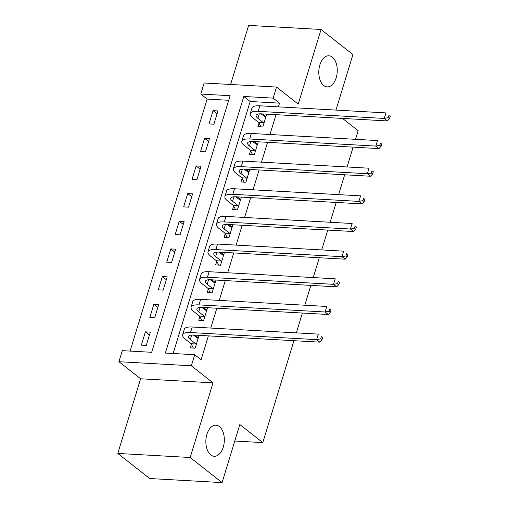 <?xml version="1.0" encoding="UTF-8"?>
<svg xmlns="http://www.w3.org/2000/svg" width="508" height="508" viewBox="0 0 508 508"><rect width="100%" height="100%" fill="white"/><g stroke="black" fill="none" stroke-linecap="round" stroke-linejoin="round"><path stroke-width="0.76" d="M323.704 85.49A15.564 9.214 -86.8 0 1 319.183 67.793A15.564 9.214 -86.8 0 1 328.905 55.797A15.564 9.214 -86.8 0 1 332.359 57.175A15.564 9.214 -86.8 0 1 336.887 74.873A15.564 9.214 -86.8 0 1 327.158 86.868A15.564 9.214 -86.8 0 1 323.704 85.49M210.763 454.901A15.564 9.214 -86.8 0 1 206.242 437.204A15.564 9.214 -86.8 0 1 215.97 425.202A15.564 9.214 -86.8 0 1 219.424 426.587A15.564 9.214 -86.8 0 1 223.945 444.284A15.564 9.214 -86.8 0 1 214.217 456.279A15.564 9.214 -86.8 0 1 210.763 454.901M200.762 94.05L204.146 82.988L276.543 87.065L273.158 98.127L243.808 96.476L165.36 353.073L194.71 354.724L191.326 365.785L118.929 361.709L122.314 350.647L151.663 352.298L230.111 95.701L200.762 94.05L207.143 99.073L130.092 351.085M335.966 110.09L352.939 54.572L321.05 29.477L248.653 25.4L230.594 84.48M293.948 340.697L262.788 442.601L239.827 424.536L222.079 482.6L149.682 478.523L117.793 453.428L190.189 457.505L213.011 382.848L191.326 365.785M213.011 382.848L140.614 378.771L117.793 453.428M140.614 378.771L118.929 361.709M222.079 482.6L190.189 457.505M228.714 100.286L207.143 99.073M146.26 345.408L150.317 332.13L145.421 331.857L141.364 345.129L146.26 345.408M154.711 317.754L158.769 304.483L153.88 304.209L149.822 317.481L154.711 317.754M163.163 290.106L167.221 276.835L162.331 276.555L158.274 289.827L163.163 290.106M171.621 262.452L175.679 249.18L170.783 248.907L166.726 262.179L171.621 262.452M180.073 234.804L184.131 221.532L179.241 221.253L175.184 234.531L180.073 234.804M188.525 207.15L192.583 193.878L187.693 193.605L183.636 206.877L188.525 207.15M196.977 179.502L201.035 166.23L196.145 165.957L192.088 179.229L196.977 179.502M205.435 151.854L209.493 138.582L204.597 138.303L200.539 151.575L205.435 151.854M213.887 124.2L217.945 110.928L213.055 110.655L208.998 123.927L213.887 124.2M194.71 354.724L201.085 359.74L208.382 335.877M210.776 328.054L216.833 308.229M219.227 300.406L225.292 280.575M227.679 272.758L233.744 252.927M236.137 245.104L242.195 225.273M244.589 217.456L250.654 197.625M253.041 189.801L259.105 169.977M261.493 162.154L267.557 142.323M269.951 134.506L276.009 114.675M278.403 106.851L279.533 103.143L250.184 101.492L173.139 353.511M191.383 344.278L190.284 347.885L195.174 348.158L199.092 335.356M194.196 335.077L194.037 335.604M199.841 316.624L198.736 320.231L203.625 320.51L207.543 307.702M202.654 307.429L202.489 307.95M208.293 288.976L207.188 292.583L212.084 292.856L215.995 280.054M211.106 279.775L210.947 280.302M216.745 261.322L215.646 264.935L220.536 265.208L224.447 252.4M219.558 252.127L219.399 252.647M225.203 233.674L224.098 237.28L228.987 237.56L232.905 224.752M228.009 224.479L227.851 225M233.655 206.019L232.55 209.633L237.439 209.906L241.357 197.104M236.468 196.825L236.303 197.352M242.106 178.371L241.002 181.978L245.897 182.258L249.809 169.45M244.919 169.177L244.761 169.697M250.558 150.724L249.46 154.33L254.349 154.603L258.261 141.802M253.371 141.522L253.213 142.049M259.017 123.069L257.912 126.683L262.801 126.956L266.719 114.148M261.823 113.875L261.664 114.395M342.532 118.421L358.146 130.708L355.511 139.319M353.124 147.142L347.059 166.973M344.672 174.79L338.607 194.621M336.213 202.444L330.156 222.269M327.762 230.092L321.697 249.923M319.31 257.74L313.245 277.571M310.852 285.394L304.794 305.225M302.4 313.042L296.335 332.873M234.785 441.027L262.788 442.601M276.543 87.065L298.221 104.134L321.05 29.477M279.533 103.143L273.158 98.127M250.184 101.492L243.808 96.476M198.349 337.769L194.989 335.121M149.435 335.013L145.421 331.857M217.062 113.811L213.055 110.655M208.61 141.459L204.597 138.303M200.158 169.113L196.145 165.957M191.7 196.761L187.693 193.605M183.248 224.409L179.241 221.253M174.796 252.063L170.783 248.907M166.345 279.711L162.331 276.555M157.886 307.365L153.88 304.209M206.807 310.115L203.448 307.473M215.259 282.467L211.899 279.825M223.711 254.813L220.351 252.171M232.162 227.165L228.803 224.523M240.621 199.517L237.261 196.869M249.072 171.863L245.713 169.221M257.524 144.215L254.165 141.573M265.982 116.561L262.617 113.919M198.126 338.493L193.313 335.032M195.98 343.992L190.297 339.522A12.16 3.753 17 0 1 188.455 336.518A12.16 3.753 17 0 1 193.707 335.051L319.811 342.151L316.617 339.642L190.513 332.543A18.237 5.626 -163 0 0 182.639 334.74A18.237 5.626 -163 0 0 185.407 339.242L191.091 343.719L195.98 343.992L196.279 344.551M193.383 348.056L191.091 343.719M320.631 338.874L321.901 339.884L322.58 337.668L321.304 336.664L320.631 338.874L316.617 339.642L318.313 334.112L192.208 327.012A18.237 5.626 -163 0 0 184.334 329.209L182.639 334.74M321.304 336.664L322.58 337.668M321.901 339.884L319.811 342.151M206.585 310.845L201.771 307.384M204.438 316.344L198.755 311.868A12.16 3.753 17 0 1 196.907 308.864A12.16 3.753 17 0 1 202.159 307.404L328.263 314.496L325.076 311.988L198.971 304.889A18.237 5.626 -163 0 0 191.097 307.086A18.237 5.626 -163 0 0 193.859 311.594L199.542 316.065L204.438 316.344L204.73 316.897M201.835 320.408L199.542 316.065M329.082 311.226L330.359 312.229L331.032 310.02L329.755 309.016L329.082 311.226L325.076 311.988L326.765 306.457L200.66 299.358A18.237 5.626 -163 0 0 192.786 301.555L191.097 307.086M329.755 309.016L331.032 310.02M330.359 312.229L328.263 314.496M215.036 283.191L210.223 279.73M212.89 288.69L207.207 284.22A12.16 3.753 17 0 1 205.359 281.216A12.16 3.753 17 0 1 210.61 279.749L336.715 286.849L333.527 284.34L207.423 277.241A18.237 5.626 -163 0 0 199.549 279.438A18.237 5.626 -163 0 0 202.311 283.94L208.001 288.417L212.89 288.69L213.182 289.249M210.293 292.754L208.001 288.417M337.534 283.578L338.811 284.582L339.484 282.365L338.214 281.362L337.534 283.578L333.527 284.34L335.216 278.809L209.112 271.71A18.237 5.626 -163 0 0 201.238 273.907L199.549 279.438M338.214 281.362L339.484 282.365M338.811 284.582L336.715 286.849M223.488 255.543L218.675 252.082M221.342 261.042L215.659 256.565A12.16 3.753 17 0 1 213.817 253.562A12.16 3.753 17 0 1 219.062 252.101L345.167 259.201L341.979 256.686L215.875 249.593A18.237 5.626 -163 0 0 208.001 251.784A18.237 5.626 -163 0 0 210.769 256.292L216.452 260.763L221.342 261.042L221.64 261.601M218.745 265.106L216.452 260.763M345.986 255.924L347.262 256.927L347.942 254.718L346.666 253.714L345.986 255.924L341.979 256.686L343.668 251.162L217.564 244.062A18.237 5.626 -163 0 0 209.69 246.259L208.001 251.784M346.666 253.714L347.942 254.718M347.262 256.927L345.167 259.201M231.94 227.895L227.127 224.428M229.8 233.388L224.111 228.917A12.16 3.753 17 0 1 222.269 225.914A12.16 3.753 17 0 1 227.52 224.447L353.625 231.546L350.437 229.038L224.326 221.939A18.237 5.626 -163 0 0 216.452 224.136A18.237 5.626 -163 0 0 219.221 228.644L224.904 233.115L229.8 233.388L230.092 233.947M227.197 237.458L224.904 233.115M354.444 228.276L355.714 229.279L356.394 227.07L355.117 226.06L354.444 228.276L350.437 229.038L352.127 223.507L226.022 216.408A18.237 5.626 -163 0 0 218.148 218.605L216.452 224.136M355.117 226.06L356.394 227.07M355.714 229.279L353.625 231.546M240.398 200.241L235.585 196.78M238.252 205.74L232.569 201.27A12.16 3.753 17 0 1 230.721 198.266A12.16 3.753 17 0 1 235.972 196.799L362.077 203.899L358.889 201.39L232.785 194.291A18.237 5.626 -163 0 0 224.911 196.488A18.237 5.626 -163 0 0 227.673 200.99L233.356 205.467L238.252 205.74L238.544 206.299M235.655 209.804L233.356 205.467M362.896 200.622L364.173 201.632L364.846 199.415L363.569 198.412L362.896 200.622L358.889 201.39L360.578 195.859L234.474 188.76A18.237 5.626 -163 0 0 226.6 190.957L224.911 196.488M363.569 198.412L364.846 199.415M364.173 201.632L362.077 203.899M248.85 172.593L244.037 169.132M246.704 178.092L241.021 173.615A12.16 3.753 17 0 1 239.179 170.612A12.16 3.753 17 0 1 244.424 169.151L370.529 176.244L367.341 173.736L241.236 166.637A18.237 5.626 -163 0 0 233.363 168.834A18.237 5.626 -163 0 0 236.131 173.342L241.814 177.813L246.704 178.092L246.996 178.645M244.107 182.156L241.814 177.813M371.348 172.974L372.624 173.977L373.304 171.768L372.027 170.764L371.348 172.974L367.341 173.736L369.03 168.205L242.926 161.106A18.237 5.626 -163 0 0 235.052 163.303L233.363 168.834M372.027 170.764L373.304 171.768M372.624 173.977L370.529 176.244M257.302 144.939L252.489 141.478M255.156 150.438L249.472 145.967A12.16 3.753 17 0 1 247.631 142.964A12.16 3.753 17 0 1 252.876 141.497L378.987 148.596L375.793 146.088L249.688 138.989A18.237 5.626 -163 0 0 241.814 141.186A18.237 5.626 -163 0 0 244.583 145.688L250.266 150.165L255.156 150.438L255.454 150.997M252.559 154.502L250.266 150.165M379.8 145.326L381.076 146.329L381.756 144.113L380.479 143.11L379.8 145.326L375.793 146.088L377.488 140.557L251.377 133.458A18.237 5.626 -163 0 0 243.51 135.655L241.814 141.186M380.479 143.11L381.756 144.113M381.076 146.329L378.987 148.596M265.76 117.291L260.947 113.83M263.614 122.79L257.924 118.313A12.16 3.753 17 0 1 256.083 115.31A12.16 3.753 17 0 1 261.334 113.849L387.439 120.948L384.251 118.434L258.147 111.335A18.237 5.626 -163 0 0 250.273 113.532A18.237 5.626 -163 0 0 253.035 118.04L258.718 122.511L263.614 122.79L263.906 123.349M261.01 126.854L258.718 122.511M388.258 117.672L389.534 118.675L390.207 116.465L388.931 115.462L388.258 117.672L384.251 118.434L385.94 112.903L259.836 105.81A18.237 5.626 -163 0 0 251.962 108.007L250.273 113.532M388.931 115.462L390.207 116.465M389.534 118.675L387.439 120.948M190.297 339.522L191.662 335.058M190.513 332.543L192.208 327.012M198.755 311.868L200.114 307.404M198.971 304.889L200.66 299.358M207.207 284.22L208.572 279.756M207.423 277.241L209.112 271.71M215.659 256.565L217.024 252.108M215.875 249.593L217.564 244.062M224.111 228.917L225.476 224.453M224.326 221.939L226.022 216.408M232.569 201.27L233.934 196.806M232.785 194.291L234.474 188.76M241.021 173.615L242.386 169.151M241.236 166.637L242.926 161.106M249.472 145.967L250.838 141.503M249.688 138.989L251.377 133.458M257.924 118.313L259.29 113.849M258.147 111.335L259.836 105.81"/></g></svg>
